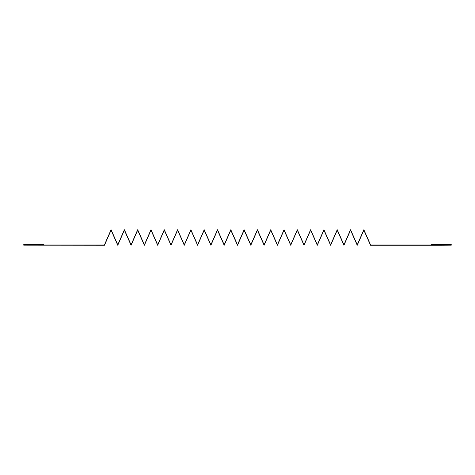 <?xml version="1.0" encoding="UTF-8"?>
<svg xmlns="http://www.w3.org/2000/svg" width="475" height="475" viewBox="0 0 475 475"><rect width="100%" height="100%" fill="white"/><g stroke="black" fill="none" stroke-linecap="round" stroke-linejoin="round"><path stroke-width="0.71" d="M23.75 245.177L104.458 245.266L111.073 230.161L117.764 245.266L124.379 230.161L131.07 245.266L137.679 230.161L144.37 245.266L150.985 230.161L157.676 245.266L164.291 230.161L170.982 245.266L177.591 230.161L184.282 245.266L190.897 230.161L197.588 245.266L204.203 230.161L210.894 245.266L217.502 230.161L224.194 245.266L230.808 230.161L237.5 245.266L244.114 230.161L250.806 245.266L257.414 230.161L264.106 245.266L270.72 230.161L277.412 245.266L284.026 230.161L290.718 245.266L297.326 230.161L304.018 245.266L310.632 230.161L317.324 245.266L323.938 230.161L330.63 245.266L337.238 230.161L343.93 245.266L350.544 230.161L357.236 245.266L363.85 230.161L370.542 245.266L441.174 245.266L451.25 245.177L451.25 244.572L431.092 244.572L431.092 245.023L451.25 245.023L370.619 245.023L363.85 229.734L357.236 244.839L350.544 229.734L343.93 244.839L337.238 229.734L330.63 244.839L323.938 229.734L317.324 244.839L310.632 229.734L304.018 244.839L297.326 229.734L290.718 244.839L284.026 229.734L277.412 244.839L270.72 229.734L264.106 244.839L257.414 229.734L250.806 244.839L244.114 229.734L237.5 244.839L230.808 229.734L224.194 244.839L217.502 229.734L210.894 244.839L204.203 229.734L197.588 244.839L190.897 229.734L184.282 244.839L177.591 229.734L170.982 244.839L164.291 229.734L157.676 244.839L150.985 229.734L144.37 244.839L137.679 229.734L131.07 244.839L124.379 229.734L117.764 244.839L111.073 229.734L104.381 245.023L23.75 245.023L23.75 244.572L23.75 245.023L104.381 245.023L111.073 229.734L117.764 244.839L124.379 229.734L131.07 244.839L137.679 229.734L144.37 244.839L150.985 229.734L157.676 244.839L164.291 229.734L170.982 244.839L177.591 229.734L184.282 244.839L190.897 229.734L197.588 244.839L204.203 229.734L210.894 244.839L217.502 229.734L224.194 244.839L230.808 229.734L237.5 244.839L244.114 229.734L250.806 244.839L257.414 229.734L264.106 244.839L270.72 229.734L277.412 244.839L284.026 229.734L290.718 244.839L297.326 229.734L304.018 244.839L310.632 229.734L317.324 244.839L323.938 229.734L330.63 244.839L337.238 229.734L343.93 244.839L350.544 229.734L357.236 244.839L363.85 229.734L370.619 245.023L431.092 245.023L431.092 244.572L451.25 244.572L451.25 245.177L370.542 245.266L363.85 230.161L357.236 245.266L350.544 230.161L343.93 245.266L337.238 230.161L330.63 245.266L323.938 230.161L317.324 245.266L310.632 230.161L304.018 245.266L297.326 230.161L290.718 245.266L284.026 230.161L277.412 245.266L270.72 230.161L264.106 245.266L257.414 230.161L250.806 245.266L244.114 230.161L237.5 245.266L230.808 230.161L224.194 245.266L217.502 230.161L210.894 245.266L204.203 230.161L197.588 245.266L190.897 230.161L184.282 245.266L177.591 230.161L170.982 245.266L164.291 230.161L157.676 245.266L150.985 230.161L144.37 245.266L137.679 230.161L131.07 245.266L124.379 230.161L117.764 245.266L111.073 230.161L104.458 245.266L23.75 245.177M43.908 245.023L43.908 244.572L23.75 244.572L43.908 244.572L43.908 245.023"/></g></svg>
